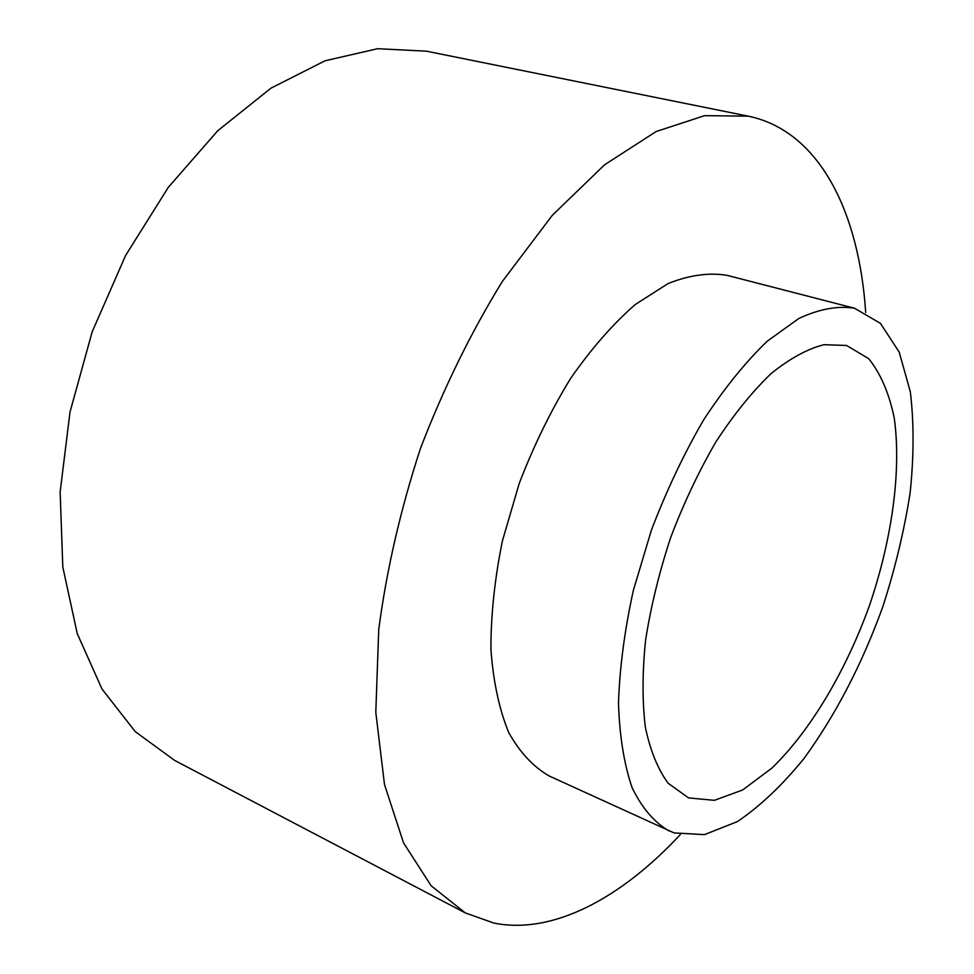 <?xml version="1.0" encoding="UTF-8"?>
<svg xmlns="http://www.w3.org/2000/svg" width="974" height="974" viewBox="0 0 974 974"><rect width="100%" height="100%" fill="white"/><g stroke="black" fill="none" stroke-linecap="round" stroke-linejoin="round"><path stroke-width="1.46" d="M854.49 308.222L727.188 275.374C709.072 272.33 689.349 275.07 668.03 283.58L635.145 304.606C612.804 324.123 591.267 348.753 570.545 378.521C550.834 410.724 533.728 445.702 519.227 483.445L502.426 540.826C494.646 579.189 490.811 615.458 490.933 649.621C493.307 681.727 499.224 709.316 508.659 732.411C519.848 752.452 533.423 767.013 549.397 776.083L674.069 832.916L704.47 834.633L737.452 821.569C760.073 806.241 782.183 785.312 803.769 758.795C835.643 714.977 862.002 664.28 882.834 606.692C895.13 568.512 904.213 530.66 910.093 493.124C913.965 456.453 914.038 422.667 910.325 391.767L899.185 352.089L880.435 323.368L854.49 308.222C837.701 305.605 819.171 309.014 798.887 318.437L767.244 341.192C745.512 362.084 724.315 388.297 703.678 419.831C683.882 453.884 666.435 490.726 651.338 530.355L633.344 590.402C624.577 630.409 619.622 668.054 618.49 703.338C619.574 736.356 624.139 764.541 632.187 787.881C641.988 807.982 654.236 822.312 668.907 830.871M865.691 312.496C859.19 212.807 819.852 130.979 748.215 116.15L704.604 115.65L656.099 131.563L604.537 164.825L552.331 215.291L502.292 281.523C470.88 332.621 443.608 388.236 420.476 448.381C400.497 509.646 386.581 570.009 378.74 629.484L375.806 712.432L384.499 784.52L403.528 842.851L431.141 885.792L465.304 912.906L493.94 923.096C553.67 934.979 621.911 897.358 680.29 834.608M748.215 116.15L426.515 51.196L377.681 48.7L325.121 60.765L270.942 88.171L217.726 130.76L168.319 187.325L125.609 255.48L92.177 331.817L69.994 412.136L60.145 491.967L62.811 567.014L77.25 633.636L102.026 689.056L135.203 731.584L174.675 760.438L465.304 912.906M688.557 797.913L714.368 800.336L742.638 789.975L771.712 768.267C810.478 730.89 845.846 671.049 869.587 605.207C892.074 538.951 901.583 470.515 894.229 417.943C889.116 393.228 880.606 373.48 868.711 358.688L846.601 345.478L823.894 344.699C807.166 349.009 789.488 358.712 770.86 373.797C752.05 391.913 733.726 414.607 715.914 441.867C698.833 471.27 683.785 503.071 670.769 537.258C659.313 571.994 650.936 606.169 645.64 639.76C642.28 672.157 642.183 701.304 645.36 727.237C650.303 750.686 657.913 769.363 668.164 783.266L688.557 797.913"/></g></svg>
